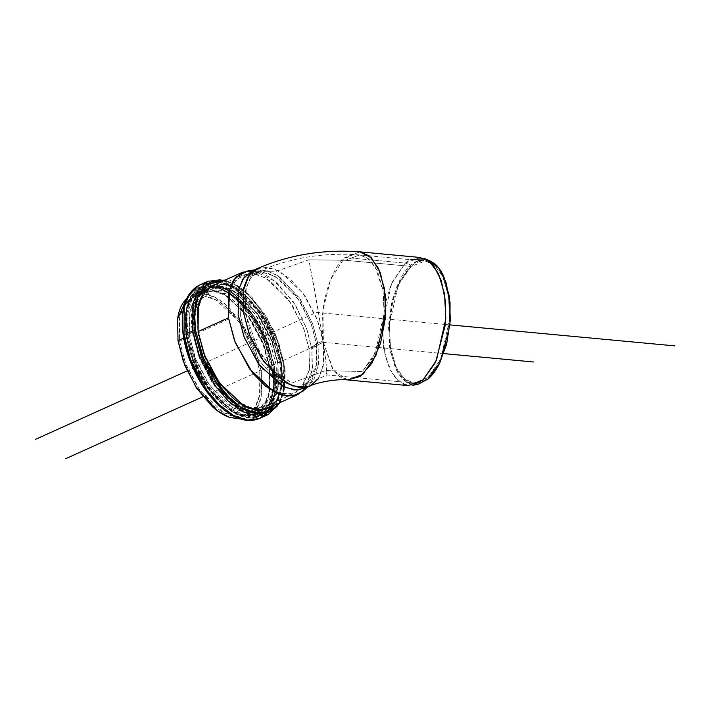<?xml version="1.0" encoding="UTF-8"?>
<svg xmlns="http://www.w3.org/2000/svg" width="710" height="710" viewBox="0 0 710 710"><rect width="100%" height="100%" fill="white"/><g stroke="black" fill="none" stroke-linecap="round" stroke-linejoin="round"><path stroke-width="0.53" stroke-dasharray="3.55 2.66" d="M429.266 260.517L422.956 259.594C418.864 259.86 414.844 261.697 410.895 265.114C406.945 268.531 403.36 273.252 400.147 279.296L392.346 299.993L388.681 324.053L389.701 347.793L395.266 367.62C397.831 373.291 400.919 377.587 404.522 380.516C408.126 383.435 411.969 384.767 416.051 384.5L417.986 384.252M400.591 280.281L411.09 266.41C414.951 263.073 418.882 261.28 422.876 261.023C426.87 260.756 430.624 262.061 434.147 264.91C437.662 267.768 440.679 271.965 443.182 277.503L448.622 296.878L449.625 320.086L446.04 343.587L438.416 363.813L427.917 377.676C424.056 381.013 420.125 382.814 416.131 383.072C412.137 383.329 408.383 382.033 404.86 379.175C401.345 376.318 398.328 372.12 395.825 366.582L390.385 347.208L389.382 324L392.967 300.499L400.591 280.281M255.485 413.69L244.524 415.288L231.691 410.983L207.329 388.095L192.224 359.739L186.18 336.922L183.668 338.058L186.18 336.922L192.88 361.434L204.906 384.589L220.428 402.863C226.002 407.868 231.558 411.401 237.078 413.468C242.607 415.536 247.692 415.98 252.334 414.791C256.967 413.611 260.81 410.886 263.854 406.635C266.898 402.375 268.912 396.917 269.906 390.234L269.552 368.091L262.842 343.578L250.816 320.423L235.294 302.149C229.72 297.153 224.174 293.612 218.644 291.544C213.115 289.485 208.03 289.041 203.388 290.221C198.756 291.411 194.913 294.126 191.869 298.386C188.824 302.637 186.81 308.105 185.825 314.779L186.18 336.922L186.366 311.717L191.043 299.602L200.238 291.331L211.198 289.724L224.04 294.038L248.393 316.917L263.499 345.273L269.552 368.091L269.356 393.305L264.679 405.419L255.485 413.69L247.302 417.382L240.761 419.051L244.151 418.483C248.784 417.302 252.627 414.587 255.671 410.327C258.715 406.076 260.73 400.609 261.715 393.935L261.36 371.791L254.659 347.27L242.634 324.115L227.111 305.85C221.538 300.845 215.991 297.312 210.462 295.245C204.933 293.177 199.847 292.733 195.206 293.922L186.49 298.803M253.319 347.616L259.762 371.188L260.108 392.488C259.159 398.905 257.224 404.159 254.295 408.25C251.367 412.341 247.675 414.959 243.21 416.095C238.746 417.24 233.856 416.814 228.54 414.826C223.233 412.838 217.89 409.439 212.53 404.629L197.602 387.056L186.038 364.789L179.595 341.217L179.248 319.926C180.198 313.5 182.133 308.246 185.061 304.155C187.99 300.064 191.682 297.446 196.146 296.31C200.61 295.165 205.501 295.591 210.817 297.579C216.133 299.567 221.467 302.966 226.827 307.776L241.755 325.349L253.319 347.616M347.802 379.974L333.514 370.451L323.387 342.353C317.264 298.741 335.839 262.869 345.14 257.49L405.295 263.108L391.831 282.669L382.459 324.292L383.702 348.956L389.692 369.253L398.638 381.456L408.152 385.61M420.116 257.473L405.295 263.108L345.14 257.49L359.73 251.837M318.186 378.936L323.733 363.582L323.387 342.353L316.962 318.861L305.433 296.665L290.559 279.145L274.592 268.983L259.975 267.714L256.967 268.762M359.943 251.855L343.915 258.6L330.443 279.953L322.97 310.456L323.387 342.353L332.529 369.014L339.735 376.797L348.006 379.992M253.701 270.661L276.296 281.941L295.537 305.167L306.969 329.502L311.823 349L312.498 368.65L305.895 387.882M267.404 408.303L276.598 400.032L281.275 387.917L281.462 362.712L275.418 339.895L260.313 311.539L235.951 288.65L223.118 284.346L212.157 285.944M302.851 391.245L312.196 371.019L311.823 349L318.107 344.74L318.462 365.854L309.507 385.237L307.173 387.048M304.625 388.45L313.438 380.516L317.92 368.907L318.107 344.74L312.648 323.778L299.212 297.65L277.202 275.356L265.149 270.12L254.411 270.173L257.295 269.623L268.132 270.954L279.838 277.14L300.499 299.567L312.959 324.647L318.107 344.74L311.823 349L306.463 328.038L293.461 301.874L271.903 278.48L259.691 272.019L248.393 270.634M257.215 268.655L267.75 267.271L280.033 271.513L303.25 293.496L317.627 320.574L323.387 342.353L318.107 344.74L323.387 342.353L323.227 366.413L318.808 377.995L310.11 385.974M254.402 270.173L251.668 271.158M284.302 387.083L278.755 403.182L284.728 383.418L283.929 363.635L278.888 343.276L267.084 317.876L247.186 293.381L223.508 280.823L230.013 282.571C235.871 284.754 241.746 288.5 247.657 293.798L264.093 313.145L276.829 337.667L283.929 363.635C285.225 372.191 285.349 380.01 284.302 387.083M275.276 401.931L275.773 401.256C278.817 396.996 280.832 391.529 281.817 384.855L281.462 362.712L274.761 338.2L262.736 315.045L247.213 296.771C241.64 291.766 236.093 288.233 230.564 286.166C225.034 284.098 219.949 283.663 215.307 284.843L212.565 285.757M183.269 335.59A2.059 0.817 -8.6 0 0 183.712 335.999C184.795 354.219 204.817 403.972 237.628 417.072C270.173 428.405 276.643 388.565 272.01 369.014C270.927 350.793 250.905 301.049 218.094 287.949C185.559 276.616 179.089 316.456 183.712 335.999C182.417 327.443 182.292 319.624 183.34 312.551C184.387 305.477 186.517 299.691 189.739 295.183C192.969 290.683 197.034 287.798 201.951 286.547C206.858 285.296 212.246 285.757 218.094 287.949C223.952 290.133 229.836 293.878 235.738 299.176L252.174 318.533L264.91 343.054L272.01 369.014C273.306 377.578 273.43 385.388 272.383 392.461C271.344 399.535 269.205 405.321 265.984 409.83C262.762 414.338 258.688 417.214 253.781 418.474C248.864 419.725 243.477 419.255 237.628 417.072C231.771 414.88 225.895 411.134 219.985 405.836M263.694 415.98L271.371 406.191L275.134 393.73L274.877 368.774L268.282 343.906L251.828 313.012L239.403 298.626L225.283 288.074L211.287 283.379L199.35 285.118L203.947 283.654M279.909 402.659L284.568 383.515L283.618 364.825L277.024 339.966L260.561 309.063L248.136 294.677L234.025 284.124L220.029 279.429L208.083 281.178L220.029 279.429L234.025 284.124L248.136 294.677L260.561 309.063L277.024 339.966L283.618 364.825L283.405 392.302L278.311 405.499L268.291 414.516M208.758 283.228L221.05 286.015L233.927 293.851L256.079 319.314L269.33 346.773L274.877 368.774L275.489 391.183L267.208 412.643M247.302 417.382L256.496 409.111L261.173 396.996L261.36 371.791L255.316 348.965L240.211 320.618L215.849 297.73L203.016 293.425L192.055 295.023L186.481 298.83M345.557 260.295L411.09 266.41L345.557 260.295L359.668 254.934L368.73 258.884L377.25 270.501L382.947 289.831L384.128 313.305L375.208 352.932L362.384 371.552L325.606 370.558L327.026 374.933L327.044 370.913L323.068 340.924L315.737 296.141L308.859 259.816L345.557 260.295L308.859 259.816L275.018 271.788L258.218 271.584L250.914 277.575L246.219 287.479L245.385 313.199L251.003 334.259L262.15 356.189L276.962 373.655L291.845 383.045L325.606 370.558L362.384 371.552L372.688 358.062L380.658 336.886L384.163 312.56L383.089 290.763L374.915 266.214L367.878 258.227L359.668 254.934L345.557 260.295M411.09 266.41L398.274 285.038L389.346 324.665L390.527 348.14L396.233 367.469L404.753 379.087L413.806 383.036L427.917 377.676L440.733 359.047L449.661 319.42L448.471 295.955L442.774 276.625L434.254 265.007L425.201 261.049L411.09 266.41M179.595 341.217L185.408 363.156L199.936 390.429L223.357 412.439L235.702 416.575L246.246 415.039L255.085 407.078L259.585 395.434L259.762 371.188L253.949 349.249L239.421 321.976L216 299.975L203.655 295.83L193.111 297.366L184.272 305.327L179.772 316.971L179.595 341.217L189.605 336.691L179.595 341.217M269.773 366.671L269.596 390.908L265.096 402.561L256.257 410.513L245.713 412.057L233.368 407.913L209.947 385.903L195.419 358.639L189.605 336.691L189.783 312.453L194.283 300.8L203.122 292.848L213.666 291.313L226.011 295.449L249.432 317.459L263.96 344.723L269.773 366.671L263.33 343.099L251.766 320.831L236.838 303.259C231.478 298.448 226.144 295.049 220.828 293.061C215.512 291.073 210.621 290.647 206.157 291.783C201.693 292.928 198.001 295.537 195.072 299.629C192.144 303.72 190.209 308.983 189.259 315.4L189.605 336.691L196.049 360.272L207.613 382.539L222.541 400.112C227.901 404.922 233.244 408.321 238.551 410.309C243.867 412.297 248.757 412.714 253.221 411.578C257.686 410.442 261.378 407.824 264.306 403.733C267.235 399.641 269.17 394.387 270.12 387.962L269.773 366.671M228.851 318.976L229.037 294.73L233.537 283.077L242.376 275.125L252.911 273.59L265.256 277.725L288.686 299.735L303.205 327.008L309.027 348.947L309.56 368.765L302.203 387.731L295.502 392.799L284.967 394.334L272.622 390.189L249.192 368.179L234.673 340.915L228.851 318.976L198.285 332.777L228.851 318.976M197.265 313.678L197.868 332.963L198.285 332.777L197.868 332.963L208.314 365.614L220.331 385.006L236.732 401.114M237.007 401.319L246.823 406.573C252.13 408.561 257.02 408.987 261.484 407.851C265.948 406.706 269.64 404.096 272.569 400.005C275.498 395.914 277.433 390.651 278.382 384.234L278.036 362.943L272.223 340.995L257.695 313.731L234.273 291.721L221.928 287.577L211.385 289.121L201.365 299.132L197.522 311.672C198.472 305.247 200.406 299.993 203.335 295.901C206.264 291.81 209.956 289.192 214.42 288.056C218.884 286.92 223.774 287.346 229.09 289.325C234.406 291.313 239.74 294.712 245.101 299.531L260.029 317.095L271.593 339.362L278.036 362.943L277.858 387.181L273.359 398.834L264.519 406.786L295.502 392.799M236.847 401.194L251.739 407.984L264.519 406.786M316.465 343.897L309.027 348.947L316.465 343.897L316.811 363.99L308.282 382.45L296.398 387.092L275.205 378.608L256.372 357.263L245.092 334.046L240.388 315.453L239.909 296.354L247.231 278.231L239.909 296.354L240.388 315.453L245.092 334.046L256.372 357.263L275.205 378.608L296.389 387.092L303.64 385.512L312.027 377.96L316.296 366.901L316.465 343.897L310.945 323.077L297.162 297.197L274.939 276.314L263.215 272.383L253.221 273.847L247.24 278.231L258.582 272.383L268.895 273.652L280.033 279.536L299.709 300.898L311.566 324.763L316.465 343.897L323.068 340.924L316.465 343.897M309.027 348.947L303.862 328.783L291.357 303.632L270.634 281.124L258.893 274.921L248.021 273.59L236.119 279.696L229.747 291.837L228.851 318.976L235.4 342.806L252.201 372.147L264.652 384.82L278.196 392.728L290.718 394.219L300.392 389.577L309.382 370.123L309.027 348.947M319.598 318.967L325.659 359.047L327.026 374.933L325.606 370.558L291.845 383.045L272.951 369.812L258.049 349.418L245.385 313.199L245.562 290.195L249.831 279.136L258.218 271.584L275.018 271.788L308.859 259.816L319.598 318.967M303.64 385.512L327.026 374.933L413.806 383.036M194.638 331.756C193.368 323.361 193.244 315.684 194.265 308.752C195.294 301.812 197.389 296.132 200.548 291.712C203.717 287.284 207.702 284.461 212.53 283.228C217.349 282.003 222.629 282.456 228.371 284.603C234.114 286.751 239.882 290.425 245.678 295.626L261.804 314.61L274.308 338.67L281.267 364.15C282.536 372.546 282.66 380.214 281.639 387.154C280.61 394.094 278.515 399.774 275.356 404.194C272.196 408.614 268.202 411.445 263.383 412.67C258.555 413.903 253.275 413.442 247.533 411.294C241.79 409.146 236.022 405.472 230.226 400.28L214.101 381.288L201.604 357.228L194.638 331.756L186.526 334.889L193.2 331.881L193.404 305.3L198.338 292.52L208.03 283.796L219.585 282.11L233.12 286.654L258.804 310.785L274.734 340.685L281.116 364.745L280.911 391.325L275.977 404.096L266.286 412.821L254.73 414.507L241.196 409.972L215.512 385.832L199.581 355.941L193.2 331.881L194.638 331.756L193.688 314.672L197.549 296.993L209.113 284.435L228.371 284.603L249.885 299.682L266.853 322.899L281.267 364.15L281.932 384.847L274.77 404.984M197.265 313.642L197.868 332.963L204.311 356.535L215.875 378.803L230.803 396.375L236.883 401.239M193.333 360.964L186.375 335.484C185.106 327.088 184.982 319.42 186.002 312.48C187.032 305.54 189.126 299.86 192.286 295.44C195.454 291.02 199.439 288.189 204.267 286.964C209.086 285.731 214.367 286.192 220.109 288.34C225.851 290.488 231.62 294.162 237.415 299.354L253.541 318.346L266.046 342.406L273.004 367.878C274.273 376.273 274.397 383.95 273.377 390.882C272.347 397.822 270.253 403.502 267.093 407.922C263.925 412.35 259.94 415.173 255.121 416.406C250.293 417.631 245.012 417.178 239.27 415.03C233.528 412.883 227.759 409.208 221.964 404.008L205.838 385.024L193.333 360.964M186.526 334.889L192.907 358.949L208.838 388.849L234.522 412.98L248.056 417.524L259.611 415.838L269.303 407.114L274.238 394.343L274.442 367.762L268.06 343.693L252.13 313.802L226.446 289.662L212.911 285.127L201.356 286.813L191.665 295.537L186.73 308.309L186.153 335.28L186.73 308.309L191.665 295.537L201.356 286.813L212.911 285.127L226.446 289.662L252.13 313.802L268.06 343.693L274.442 367.762L274.238 394.343L269.303 407.114L259.611 415.838L248.056 417.524L234.522 412.98L208.838 388.849L192.907 358.949L186.526 334.889C185.239 326.369 185.115 318.586 186.153 311.539C187.191 304.501 189.321 298.741 192.525 294.251C195.738 289.769 199.794 286.893 204.684 285.651C209.574 284.399 214.935 284.87 220.766 287.044C226.588 289.227 232.445 292.955 238.32 298.227L254.695 317.494L267.377 341.909L274.442 367.762C275.728 376.282 275.853 384.066 274.814 391.103C273.776 398.15 271.646 403.91 268.442 408.401C265.229 412.883 261.182 415.749 256.283 417.001C251.393 418.252 246.033 417.782 240.202 415.607C234.38 413.424 228.522 409.697 222.647 404.425L206.282 385.157L193.599 360.742L186.526 334.889L192.907 358.949L208.838 388.849L234.522 412.98L248.056 417.524L259.611 415.838L269.303 407.114L274.238 394.343L274.442 367.762L268.06 343.693L252.13 313.802L226.446 289.662L212.911 285.127L201.356 286.813L191.665 295.537L186.73 308.309L186.526 334.889L192.41 332.236C191.123 323.716 190.999 315.932 192.037 308.885C193.076 301.848 195.197 296.079 198.409 291.597C201.622 287.106 205.669 284.24 210.559 282.997C215.449 281.746 220.81 282.207 226.641 284.39C232.472 286.565 238.32 290.292 244.204 295.573L260.57 314.841L273.252 339.256L280.317 365.1C281.604 373.629 281.728 381.412 280.69 388.45C279.651 395.488 277.53 401.256 274.317 405.738C271.105 410.229 267.058 413.096 262.167 414.347C257.277 415.59 251.917 415.128 246.086 412.945C240.255 410.77 234.406 407.043 228.522 401.762L212.157 382.504L199.474 358.089L192.41 332.236L192.605 305.655L197.54 292.884L207.231 284.16L218.786 282.473L232.33 287.009L258.014 311.149L273.936 341.04L280.317 365.1L280.122 391.68L275.187 404.46L265.496 413.184L253.94 414.871L240.397 410.327L214.713 386.196L198.791 356.296L192.41 332.236L186.526 334.889M193.2 331.881L199.581 355.941L215.512 385.832L241.196 409.972L254.73 414.507L266.286 412.821L275.977 404.096L280.911 391.325L281.116 364.745L274.734 340.685L258.804 310.785L233.12 286.654L219.585 282.11L208.03 283.796L198.338 292.52L193.404 305.3L193.2 331.881M228.584 292.618L216.648 287.239L205.785 286.636L190.857 297.65L185.541 316.651L186.153 335.28L200.788 376.735L217.757 399.952L239.27 415.03L258.529 415.199L270.093 402.641L273.954 384.962L273.004 367.878L261.076 331.313L247.258 309.782L228.638 292.653M412.9 385.326L403.182 384.296L393.091 375.244L385.246 356.535L382.299 331.046L384.802 305.3L390.926 284.772L405.295 263.108L410.256 259.656M429.834 260.756L419.299 260.259L410.895 265.114L405.295 263.108L410.895 265.114L397.405 285.003L391.467 303.676L388.539 327.425L390.411 351.867L397.005 371.099L406.226 381.758L415.625 384.518M194.451 311.06L194.806 333.132L201.489 357.574L213.479 380.658L228.948 398.869C234.513 403.857 240.042 407.38 245.553 409.439C251.065 411.507 256.132 411.942 260.756 410.762C265.38 409.581 269.214 406.874 272.249 402.632C275.285 398.39 277.291 392.941 278.276 386.284L277.921 364.203L271.238 339.77L259.248 316.687L243.778 298.466C238.214 293.478 232.685 289.955 227.173 287.896C221.662 285.837 216.594 285.393 211.97 286.574C207.347 287.754 203.513 290.47 200.477 294.712C197.442 298.954 195.436 304.404 194.451 311.06M187.804 335.368L194.664 360.467L206.983 384.172L222.869 402.881C228.584 408.002 234.264 411.614 239.927 413.735C245.58 415.847 250.79 416.3 255.538 415.093C260.286 413.877 264.218 411.09 267.333 406.732C270.448 402.384 272.516 396.783 273.527 389.95C274.53 383.116 274.415 375.555 273.164 367.283L266.303 342.184L253.985 318.479L238.098 299.771C232.392 294.65 226.703 291.029 221.05 288.917C215.387 286.796 210.178 286.343 205.43 287.559C200.681 288.775 196.75 291.553 193.635 295.91C190.52 300.268 188.452 305.859 187.449 312.702C186.437 319.536 186.552 327.088 187.804 335.368L195.339 334.738L187.804 335.368L197.904 367.975L209.343 387.589L225.256 404.922L243.042 414.738L258.538 414.063L268.744 404.549L273.421 390.598L273.164 367.283L261.395 331.233L247.772 310.013L229.419 293.141L217.659 287.834L206.956 287.23L192.232 298.085L186.987 316.811L187.804 335.368M195.339 334.738L194.576 317.636L199.412 300.383L212.973 290.39L233.679 295.839L250.586 311.379L263.135 330.931L273.971 364.141L274.22 385.619L269.906 398.479L260.499 407.238L246.228 407.868L229.836 398.825L215.174 382.85L204.631 364.789L195.339 334.738L201.658 357.867L213 379.708L227.644 396.934C232.898 401.656 238.134 404.993 243.352 406.945C248.562 408.889 253.364 409.306 257.739 408.188C262.114 407.07 265.735 404.505 268.611 400.493C271.477 396.482 273.377 391.325 274.308 385.024L273.971 364.141L267.652 341.022L256.31 319.18L241.666 301.945C236.412 297.224 231.176 293.887 225.957 291.943C220.748 289.991 215.946 289.573 211.571 290.692C207.196 291.81 203.575 294.375 200.699 298.386C197.833 302.398 195.933 307.554 195.001 313.855L195.339 334.738M199.776 358.346L193.102 333.904L192.747 311.832C193.724 305.176 195.738 299.726 198.773 295.484C201.809 291.242 205.634 288.526 210.258 287.346C214.881 286.166 219.949 286.609 225.46 288.668C230.972 290.727 236.51 294.251 242.066 299.238L257.544 317.45L269.534 340.543L276.217 364.976L276.563 387.056C275.586 393.713 273.572 399.162 270.537 403.404C267.501 407.646 263.676 410.353 259.052 411.534C254.428 412.714 249.361 412.27 243.849 410.211C238.338 408.152 232.8 404.629 227.244 399.641L211.766 381.43L199.776 358.346M193.102 333.904L194.806 333.132L193.102 333.904L199.128 356.651L214.189 384.918L238.471 407.735L251.269 412.031L262.194 410.433L271.362 402.188L276.021 390.109L276.217 364.976L270.182 342.229L255.121 313.962L230.839 291.144L218.041 286.849L207.116 288.446L197.957 296.691L193.289 308.77L193.102 333.904M194.806 333.132L194.993 307.998L199.661 295.919L208.82 287.674L219.745 286.086L232.552 290.372L256.834 313.19L271.894 341.457L277.921 364.203L277.734 389.337L273.066 401.416L263.907 409.661L252.982 411.259L240.175 406.963L215.893 384.145L200.832 355.879L194.806 333.132M449.971 324.887L316.607 312.435L187.129 370.904M443.768 353.598L323.387 342.353L202.936 396.748M307.27 387.252L309.507 385.237M257.295 269.623L254.313 269.96M280.37 402.455L284.737 388.184L285.154 370.62L274.539 331.428L252.156 297.552L238.711 286.254L225.114 280.095M192.055 295.023L200.238 291.331M253.221 273.847L258.218 271.584C290.443 257.739 324.266 252.192 359.668 254.934L425.201 261.049M246.246 415.039L256.257 410.513M203.122 292.848L193.111 297.366M242.376 275.125L211.385 289.121M258.582 272.383L248.021 273.59M308.282 382.45L302.442 387.722M201.356 286.813C187.937 294.135 182.869 310.288 186.153 335.28C190.324 359.544 200.353 380.666 216.248 398.656L231.629 411.631C242.03 417.942 251.358 419.344 259.611 415.838L266.286 412.821C281.08 404.363 285.722 385.885 280.193 357.37C271.539 313.261 231.38 271.406 208.03 283.796L207.231 284.16M259.611 415.838L265.496 413.184M233.679 295.839L229.419 293.141M274.22 385.619L273.421 390.598M262.194 410.433L263.907 409.661M207.116 288.446L208.82 287.674"/><path stroke-width="1.06" d="M417.986 384.252L428.112 378.98C432.062 375.563 435.647 370.833 438.86 364.789L446.661 344.093L450.326 320.041L449.306 296.292L443.741 276.465C441.176 270.794 438.088 266.498 434.484 263.579L429.266 260.517M228.895 417.161L240.779 419.051L229.454 417.365L217.34 410.717L196.084 387.314L183.295 361.39L177.997 340.614L184.698 365.135L196.723 388.29L212.246 406.555C217.819 411.56 223.366 415.093 228.895 417.161M186.49 298.803L183.686 302.078C180.642 306.329 178.627 311.796 177.642 318.479L177.997 340.614L183.668 338.058L177.997 340.614L177.571 318.95L186.481 298.83M348.006 379.992L360.431 376.22L371.871 363.272L380.587 343.116L385.246 318.817L385.148 294.073L380.311 272.667L371.454 257.836L359.943 251.855C323.361 249.13 289.041 254.766 256.967 268.762L248.926 275.533L243.131 291.251L243.468 312.48L249.893 335.981L261.422 358.177L276.305 375.688L292.272 385.849L306.889 387.119L309.897 386.071C316.749 382.362 338.235 378.545 348.006 379.992L408.152 385.61L422.974 379.983L436.437 360.414L445.809 318.79L444.567 294.135L438.576 273.829L429.63 261.626L420.116 257.473L359.961 251.855L369.466 256.008L378.421 268.211L384.412 288.517L385.654 313.172L376.282 354.796L362.81 374.356L347.802 379.974M310.11 385.974L318.186 378.936M305.895 387.882L297.765 394.6L286.805 396.198L273.971 391.893L249.609 369.005L234.504 340.649L228.46 317.832L228.647 292.627L233.324 280.512L242.518 272.241L253.701 270.661M242.518 272.241L212.157 285.944L202.962 294.215L198.285 306.329L198.099 331.543L228.46 317.832L198.099 331.543L204.143 354.361L219.248 382.717L243.61 405.596L256.443 409.91L267.404 408.303L297.765 394.6M254.313 269.96L248.393 270.634L236.022 276.989L229.383 289.609L228.46 317.832L235.267 342.619L252.733 373.123L265.682 386.302L279.767 394.529L292.786 396.073L302.851 391.245L307.27 387.252M307.173 387.048L297.029 390.109L284.577 387.243L259.922 365.881L244.338 337.667L238.187 314.858L238.702 289.227L244.098 277.308L254.402 270.173M256.949 268.77L251.668 271.158L242.855 279.083L238.374 290.701L238.187 314.858L243.992 336.735L258.467 363.919L281.817 385.858L294.126 389.985L304.625 388.45L309.915 386.062L299.407 387.598L287.097 383.471L263.747 361.532L249.272 334.348L243.468 312.48L243.654 288.313L248.136 276.705L257.215 268.655M267.208 412.643L259.558 418.456L247.612 420.205L233.617 415.51L219.505 404.957L207.08 390.571L190.617 359.677L184.023 334.809L184.236 307.341L189.33 294.135L199.35 285.118L189.33 294.135L184.236 307.341L184.023 334.809L192.765 330.86A2.059 0.817 -8.6 0 1 195.632 330.62L203.734 359.074L225.026 393.535L240.362 406.981L256.159 413.451L269.56 411.676L277.903 404.452C274.672 408.951 270.608 411.836 265.691 413.087C260.783 414.338 255.396 413.877 249.547 411.685C243.69 409.501 237.814 405.756 231.904 400.458L215.467 381.11L202.732 356.58L195.632 330.62C194.336 322.056 194.212 314.246 195.259 307.173C196.297 300.099 198.436 294.313 201.658 289.804C204.879 285.296 208.953 282.42 213.861 281.169L223.526 280.814L206.947 284.408L197.566 297.756L194.611 314.583L195.632 330.62A2.059 0.817 171.4 0 0 192.765 330.86L192.969 303.392L198.072 290.186L208.083 281.178L198.072 290.186L192.969 303.392L192.765 330.86L184.023 334.809L190.617 359.677L207.08 390.571L219.505 404.957L233.617 415.51L247.612 420.205L259.558 418.456L263.694 415.98M212.565 285.757L203.788 292.999C200.744 297.259 198.729 302.717 197.744 309.4L198.099 331.543L204.799 356.056L216.825 379.211L232.347 397.485C237.921 402.481 243.468 406.022 248.997 408.09C254.526 410.149 259.611 410.593 264.253 409.413C268.886 408.223 272.729 405.508 275.773 401.256M219.985 405.836L203.548 386.488L190.812 361.967L183.712 335.999A2.059 0.817 171.4 0 1 183.269 335.59A2.059 0.817 -8.6 0 1 184.023 334.809A2.059 0.817 171.4 0 0 183.269 335.59C179.799 309.8 185.159 292.973 199.35 285.118L208.083 281.178L225.114 280.095M183.269 335.59C186.135 353.465 192.738 370.389 203.078 386.382C211.252 398.718 220.251 407.957 230.084 414.108C240.903 420.711 250.728 422.166 259.558 418.456L268.291 414.516L256.354 416.255L242.358 411.56L228.238 401.008L215.813 386.622L199.359 355.728L192.765 330.86L199.359 355.728L215.813 386.622L228.238 401.008L242.358 411.56L256.354 416.255L268.291 414.516L279.909 402.659M203.947 283.654L208.758 283.228M274.77 404.984L265.176 412.128L251.819 412.599L236.581 405.366L222.115 391.929L202.261 358.87L194.638 331.756M410.256 259.656L424.74 258.635L433.677 265.806L441.256 280.494L445.489 301.502L445.365 324.852L435.603 362.233L422.974 379.983L412.9 385.326L418.305 384.19L428.112 378.98L440.422 361.683L449.936 325.269L450.051 302.522L445.933 282.048L438.549 267.741L429.834 260.756L424.74 258.635M415.625 384.518L418.305 384.19M674.5 345.859L449.971 324.887M187.129 370.904L35.5 439.366M533.725 362.002L443.768 353.598M202.936 396.748L65.693 458.713M268.291 414.516L280.37 402.455M302.442 387.722L300.392 389.577"/></g></svg>

